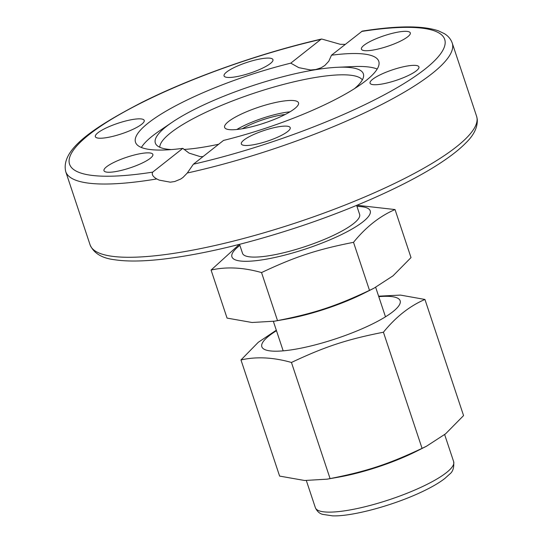 <?xml version="1.0" encoding="UTF-8"?>
<svg xmlns="http://www.w3.org/2000/svg" width="543" height="543" viewBox="0 0 543 543"><rect width="100%" height="100%" fill="white"/><g stroke="black" fill="none" stroke-linecap="round" stroke-linejoin="round"><path stroke-width="0.81" d="M236.816 129.506A38.933 8.43 161.6 0 1 281.953 113.032A38.933 8.43 161.6 0 1 290.016 111.81M278.26 101.935A38.933 8.43 161.6 0 1 298.514 102.817A38.933 8.43 161.6 0 1 282.109 116.005A38.933 8.43 161.6 0 1 244.879 128.284A38.933 8.43 161.6 0 1 224.626 127.401A38.933 8.43 161.6 0 1 241.031 114.213A38.933 8.43 161.6 0 1 278.26 101.935M331.474 55.223A128.189 27.747 161.6 0 1 378.776 61.325A128.189 27.747 161.6 0 1 366.009 80.588A128.189 27.747 161.6 0 1 223.506 140.433L193.376 164.217L187.287 173.007A203.666 44.078 -18.4 0 0 452.238 43.053C450.785 39.048 448.138 35.906 444.303 33.618L438.337 30.795C422.488 25.501 397.123 25.609 362.235 31.121L331.474 55.223L328.793 61.223L324.863 65.465L321.008 67.841L315.802 69.518L310.725 69.999L298.806 67.651L290.77 63.151L320.899 39.367L321.68 39.015L340.223 44.288L345.219 44.377M141.37 147.479A128.189 27.747 161.6 0 1 159.635 130.768L172.301 122.182A109.618 23.729 161.6 0 1 337.291 67.298A109.618 23.729 161.6 0 1 363.634 75.776A109.618 23.729 161.6 0 1 354.525 88.624M337.291 67.298L352.57 66.585A128.189 27.747 161.6 0 1 377.209 69.022M187.287 173.007L182.998 177.439L180.636 179.075L174.703 181.532L170.312 182.183L159.201 180.12L156.757 178.946C152.868 176.638 151.504 174.364 152.678 172.138L182.808 148.361L189.059 153.106L200.218 156.615L202.994 156.622M182.808 148.361A128.189 27.747 161.6 0 1 135.506 142.252A128.189 27.747 161.6 0 1 290.77 63.151M114.994 161.882A25.759 5.573 161.6 0 1 152.861 154.422A25.759 5.573 161.6 0 1 141.845 163.219A25.759 5.573 161.6 0 1 103.978 170.685A25.759 5.573 161.6 0 1 114.994 161.882M272.966 59.73A25.759 5.573 161.6 0 1 250.079 73.129A25.759 5.573 161.6 0 1 224.062 75.911A25.759 5.573 161.6 0 1 224.035 75.823A25.759 5.573 161.6 0 1 246.936 62.425A25.759 5.573 161.6 0 1 272.946 59.649A25.759 5.573 161.6 0 1 272.966 59.73M130.822 119.827A25.759 5.573 161.6 0 1 144.221 120.41A25.759 5.573 161.6 0 1 133.368 129.132A25.759 5.573 161.6 0 1 108.743 137.25A25.759 5.573 161.6 0 1 95.344 136.666A25.759 5.573 161.6 0 1 106.197 127.944A25.759 5.573 161.6 0 1 130.822 119.827M372.437 40.358A25.759 5.573 161.6 0 1 410.304 32.899A25.759 5.573 161.6 0 1 399.281 41.696A25.759 5.573 161.6 0 1 361.421 49.162A25.759 5.573 161.6 0 1 372.437 40.358M405.54 66.327A25.759 5.573 161.6 0 1 418.938 66.911A25.759 5.573 161.6 0 1 408.085 75.633A25.759 5.573 161.6 0 1 383.46 83.758A25.759 5.573 161.6 0 1 370.055 83.174A25.759 5.573 161.6 0 1 380.915 74.452A25.759 5.573 161.6 0 1 405.54 66.327M290.24 127.761A25.759 5.573 161.6 0 1 267.346 141.16A25.759 5.573 161.6 0 1 241.336 143.936A25.759 5.573 161.6 0 1 241.309 143.854A25.759 5.573 161.6 0 1 264.203 130.456A25.759 5.573 161.6 0 1 290.22 127.673A25.759 5.573 161.6 0 1 290.24 127.761M218.68 144.248A109.618 23.729 161.6 0 1 184.002 149.461M171.276 149.583A109.618 23.729 161.6 0 1 156.282 144.757A109.618 23.729 161.6 0 1 172.301 122.182M159.778 147.268A107.005 23.159 161.6 0 1 254.26 93.131A107.005 23.159 161.6 0 1 362.344 79.882M285.163 114.498A31.745 6.869 -18.4 0 0 278.871 115.469A31.745 6.869 -18.4 0 0 242.314 128.752M356.622 205.383L359.622 214.39A61.698 13.351 161.6 0 1 333.612 235.282A61.698 13.351 161.6 0 1 274.629 254.735A61.698 13.351 161.6 0 1 242.531 253.337L239.538 244.33M262.194 123.77A28.752 6.224 161.6 0 1 266.26 122.419M356.914 205.261L395.032 209.557C379.754 216.141 365.914 227.062 353.52 242.321C316.908 249.549 295.27 256.663 261.543 272.572C243.278 267.394 226.451 266.559 211.078 270.061L239.368 244.377M239.884 245.375A72.877 15.774 -18.4 0 0 259.737 260.212A72.877 15.774 -18.4 0 0 349.957 230.198A72.877 15.774 -18.4 0 0 356.968 206.421M211.078 270.061L227.055 318.096L252.027 322.494L274.541 321.178L277.521 320.608C314.139 313.379 335.771 306.266 369.498 290.356L373.903 288.245L393.003 275.844L411.01 257.592L395.032 209.557M373.903 288.245L363.966 293.254A72.877 15.774 161.6 0 1 286.29 319.094L274.541 321.178M261.543 272.572L277.521 320.608M353.52 242.321L369.498 290.356M240.977 359.955L279.611 476.089L304.589 480.494L327.103 479.17L338.852 477.093A72.877 15.774 -18.4 0 0 411.546 453.676A72.877 15.774 -18.4 0 0 416.529 451.253L426.465 446.244L445.565 433.837L463.566 415.592L424.938 299.458C409.653 306.035 395.82 316.956 383.426 332.221C346.814 339.443 325.176 346.563 291.448 362.466C273.183 357.294 256.357 356.452 240.977 359.955L258.271 342.3L276.312 330.219M276.475 330.707A72.877 15.774 -18.4 0 0 279.883 351.083A72.877 15.774 -18.4 0 0 368.962 325.651A72.877 15.774 -18.4 0 0 378.783 296.668M378.62 296.173L400.496 295.093L424.938 299.458M327.103 479.17L330.083 478.6C366.695 471.372 388.333 464.258 422.06 448.355L426.465 446.244M422.06 448.355L383.426 332.221M330.083 478.6L291.448 362.466M152.678 172.138A197.672 42.782 161.6 0 1 89.256 134.481A197.672 42.782 161.6 0 1 320.899 39.367M321.68 39.015C262.106 52.522 192.025 77.221 141.838 102.41C91.604 128.453 60.633 150.072 65.73 171.629A203.666 44.078 -18.4 0 0 156.757 178.946M90.097 244.879C93.783 253.269 101.941 258.224 114.58 259.737C127.205 261.665 143.739 261.421 164.19 259.004C203.829 254.117 248.898 243.339 299.383 226.662C357.077 207.494 411.791 182.577 443.733 160.769C452.869 154.579 460.22 148.66 465.779 142.992C473.917 135.159 477.745 127.232 477.27 119.202L476.605 116.304A203.666 44.078 161.6 0 1 211.655 246.25A203.666 44.078 161.6 0 1 90.097 244.879L65.73 171.629M361.604 31.446A197.672 42.782 161.6 0 1 425.02 69.097A197.672 42.782 161.6 0 1 193.376 164.217M422.495 486.576A72.877 15.774 161.6 0 1 315.361 507.685C316.997 511.275 319.406 513.495 322.583 514.35L332.547 515.85C351.117 516.658 391.937 506.042 421.925 491.836C431.549 487.295 439.172 482.856 444.792 478.512L449.611 474.168C452.848 471.792 454.199 467.632 453.663 461.679A72.877 15.774 161.6 0 1 422.495 486.576M476.605 116.304L452.238 43.053M273.373 321.375L283.174 350.846M375.675 287.335L385.482 316.813M453.663 461.679L444.649 434.583M315.361 507.685L306.347 480.589"/></g></svg>

